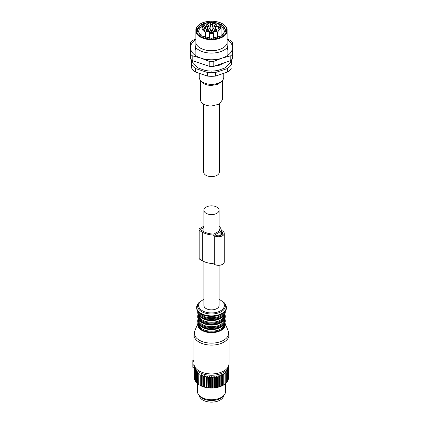<?xml version="1.0" encoding="UTF-8"?>
<svg xmlns="http://www.w3.org/2000/svg" width="423" height="423" viewBox="0 0 423 423"><rect width="100%" height="100%" fill="white"/><g stroke="black" fill="none" stroke-linecap="round" stroke-linejoin="round"><path stroke-width="0.63" d="M203.912 261.562L203.912 305.496A7.588 4.378 -0 0 0 206.138 308.594A7.588 4.378 -0 0 0 214.403 309.541A7.588 4.378 -0 0 0 219.088 305.496L219.088 265.3M206.138 213.308A7.588 4.378 -0 0 0 214.403 214.26A7.588 4.378 -0 0 0 219.088 210.215A7.588 4.378 -0 0 0 216.862 207.117A7.588 4.378 -0 0 0 208.597 206.165A7.588 4.378 -0 0 0 203.912 210.215A7.588 4.378 -0 0 0 206.138 213.308M219.088 226.125A16.941 9.782 180 0 1 221.282 230.249L222.556 230.984A5.837 3.368 180 0 1 224.264 233.369A5.837 3.368 180 0 1 220.663 236.478A5.837 3.368 180 0 1 214.308 235.748L214.308 264.333A5.837 3.368 180 0 0 220.663 265.062A5.837 3.368 180 0 0 224.264 261.953L224.264 233.369M214.308 235.748L213.028 235.014A16.941 9.782 180 0 1 202.342 232.174L199.868 230.746A2.802 1.618 180 0 1 199.043 229.604A2.802 1.618 180 0 1 199.868 228.462L203.912 226.12M221.403 231.651A4.204 2.427 180 0 1 222.63 233.369A4.204 2.427 180 0 1 220.039 235.606A4.204 2.427 180 0 1 215.46 235.082L214.963 234.797L220.906 231.365L221.403 231.651L221.403 235.082M201.02 230.08A1.169 0.672 180 0 1 200.676 229.604A1.169 0.672 180 0 1 201.02 229.129L201.02 230.08L203.495 231.508A15.307 8.835 180 0 0 213.874 234.093L219.69 230.736A15.307 8.835 180 0 0 219.088 228.52M201.02 229.129L203.912 227.458M199.868 230.746L199.868 259.331A2.802 1.618 180 0 1 199.043 258.189L199.043 229.604M199.868 259.331L202.342 260.764A16.941 9.782 180 0 0 213.028 263.598L214.308 264.333M213.028 235.014L213.028 263.598M220.906 231.365L220.906 235.325M227.14 39.053L230.815 40.608A23.339 13.473 180 0 1 232.507 42.3L232.502 58.871L230.81 60.563L213.187 66.437L211.495 66.469L209.803 66.437L192.185 60.563L190.493 58.871L190.498 42.295A23.339 13.473 180 0 1 192.19 40.603L195.865 39.048M232.507 42.3L232.502 58.871M232.502 54.049A23.339 13.473 180 0 1 230.81 55.741L230.81 60.563M230.81 55.741L222.001 58.163L213.187 61.61L213.187 66.437L219.976 65.094L224.343 62.72M213.187 61.61A23.339 13.473 180 0 1 211.495 61.647A23.339 13.473 180 0 1 209.803 61.61L209.803 66.437L198.657 62.72M209.803 61.61L200.994 58.163L192.185 55.736L192.185 60.563M192.185 55.736A23.339 13.473 180 0 1 190.493 54.044M227.135 45.435A16.106 9.295 180 0 1 227.606 47.662A16.106 9.295 180 0 1 227.135 49.888M195.86 49.882A16.106 9.295 180 0 1 195.394 47.662A16.106 9.295 180 0 1 195.86 45.441M227.14 39.566A21.007 12.13 0 0 1 232.507 47.662A21.007 12.13 0 0 1 222.001 58.163A21.007 12.13 0 0 1 211.495 59.786A21.007 12.13 0 0 1 200.994 58.163A21.007 12.13 0 0 1 190.493 47.662A21.007 12.13 180 0 1 195.865 39.566M205.515 37.589L205.515 32.153L206.715 31.582L209.401 31.582L209.396 38.26M205.515 32.153A9.57 5.525 180 0 1 201.93 27.844A9.57 5.525 180 0 1 202.062 26.929L202.739 26.475L203.786 26.654L204.446 25.359L203.405 25.184L202.728 25.639L202.728 26.475M202.728 25.639L202.813 25.369C204.632 23.228 207.529 22.107 211.5 22.022C217.295 22.319 220.483 24.259 221.07 27.844L217.48 32.153L217.48 37.589M213.599 33.232L213.599 38.26L213.599 33.232A9.57 5.525 180 0 1 211.5 33.369A9.57 5.525 180 0 1 209.396 33.232M202.062 26.929L201.93 36.214M217.48 32.153L216.28 31.582L213.599 31.582M214.995 23.228L213.345 23.894M214.995 23.323L213.488 23.91M214.509 23.233L214.059 23.101M213.488 23.72L214.725 23.165L213.922 23.085L214.006 22.657L214.752 22.609L214.667 22.942M205.525 28.484L205.012 28.188M205.837 28.378L204.018 29.139M205.837 28.473L204.198 28.796M204.489 29.166L203.854 29.235L203.685 28.812L203.854 29.235M204.6 29.187L203.685 28.806L205.525 28.293L205.012 27.902L205.837 28.283M205.668 27.944L205.668 26.596A1.169 0.672 0 0 0 204.499 27.268A1.169 0.672 0 0 0 205.663 27.944L207.296 27.944A3.035 1.75 0 0 1 210.331 29.695L210.331 30.641A1.169 0.672 0 0 0 211.5 31.313A1.169 0.672 0 0 0 212.669 30.641L212.669 29.695A3.035 1.75 0 0 1 215.698 27.944L218.501 27.944A1.169 0.672 0 0 0 219.669 27.273A1.169 0.672 0 0 0 218.501 26.596L215.704 26.596A3.035 1.75 0 0 1 212.669 24.846L212.669 23.228A1.169 0.672 0 0 0 211.5 22.556A1.169 0.672 0 0 0 210.331 23.228L210.331 26.749A3.035 1.75 180 0 1 208.941 28.225M205.668 26.596L207.302 26.596A3.035 1.75 0 0 0 210.331 24.846M215.624 23.746L217.031 25.697L215.624 26.036L214.223 25.697L215.624 23.746M215.624 28.51L217.025 30.461L215.624 30.8L214.223 30.461L215.624 28.51M207.376 28.505L208.777 30.461L207.376 30.8L205.969 30.461L207.376 28.505M207.376 23.741L208.777 25.697L207.376 26.036L205.975 25.697L207.376 23.741M217.787 28.923L219.437 28.066L218.152 28.901L218.532 29.039L217.787 29.113L218.532 29.097M219.437 28.066L218.48 28.901M208.655 23.646L207.989 23.217L208.819 22.599L209.813 22.504L210.141 22.979L209.401 22.731L208.883 23.027M210.141 22.694L208.988 22.694L209.152 23.36L208.571 23.207L208.328 23.551M208.655 23.836L208.158 23.646L208.158 23.17M214.752 22.609L214.503 22.847L214.995 23.133M205.007 28.188L205.012 27.902M204.018 28.949L204.198 28.605L204.018 28.949L204.6 28.997M212.669 25.116A1.169 0.672 0 0 0 211.5 24.46A1.169 0.672 0 0 0 210.331 25.131L210.331 26.749M212.669 26.749L212.669 24.846L212.669 26.749A3.035 1.75 0 0 0 214.059 28.225M216.729 25.84A1.285 0.74 0 0 0 216.909 25.459A1.285 0.74 0 0 0 215.624 24.719A1.285 0.74 0 0 0 214.345 25.459A1.285 0.74 0 0 0 214.524 25.84M216.724 30.604A1.285 0.74 0 0 0 216.909 30.223A1.285 0.74 0 0 0 215.624 29.483A1.285 0.74 0 0 0 214.339 30.223A1.285 0.74 0 0 0 214.524 30.604M208.476 30.604A1.285 0.74 0 0 0 208.655 30.223A1.285 0.74 0 0 0 207.376 29.483A1.285 0.74 0 0 0 206.091 30.223A1.285 0.74 0 0 0 206.271 30.604M208.476 25.84A1.285 0.74 0 0 0 208.661 25.459A1.285 0.74 0 0 0 207.376 24.719A1.285 0.74 0 0 0 206.091 25.459A1.285 0.74 0 0 0 206.276 25.84M208.988 22.694L209.152 23.17L208.571 23.016L208.328 23.36L208.661 23.836M208.655 22.884L208.819 22.599M212.669 30.186A2.099 1.211 180 0 1 211.5 30.387A2.099 1.211 180 0 1 210.331 30.186M209.66 28.595A2.099 1.211 180 0 1 211.5 27.966A2.099 1.211 180 0 1 213.34 28.595M212.727 29.356A1.401 0.809 0 0 0 211.5 28.938A1.401 0.809 0 0 0 210.273 29.356M222.472 80.455L222.472 99.685L219.257 104.164L211.5 106.02A10.972 6.334 180 0 1 200.528 99.685L200.528 80.455M222.683 80.174L221.515 81.692L217.464 84.42L211.5 85.435A10.972 6.334 180 0 1 201.485 81.692L200.317 80.174A12.251 7.075 0 0 0 211.5 84.362A12.251 7.075 0 0 0 222.683 80.174A12.251 7.075 0 0 0 223.751 77.287L223.751 73.533M199.249 73.533L199.249 77.287A12.251 7.075 0 0 0 200.317 80.174M231.339 64.433L231.339 60.092L231.339 64.433M227.394 72.106L227.394 68.547L215.439 72.534A21.007 12.13 180 0 1 211.495 72.745A21.007 12.13 180 0 1 207.556 72.529L195.6 68.542A21.007 12.13 180 0 1 191.661 64.603L191.661 68.161A21.007 12.13 0 0 0 195.6 72.1L207.556 76.087A21.007 12.13 0 0 0 211.495 76.304A21.007 12.13 0 0 0 215.439 76.087L227.394 72.106A21.007 12.13 0 0 0 231.339 68.161M191.661 64.603L191.661 60.098M215.439 72.534L215.439 76.087M231.339 64.608A21.007 12.13 180 0 1 227.394 68.547M207.556 72.529L207.556 76.087M195.6 68.542L195.6 72.1M219.045 64.486A17.74 10.242 0 0 0 221.626 63.624M201.374 63.624A17.74 10.242 0 0 0 203.944 64.481M227.135 55.757L227.135 28.944L226.67 28.59L227.135 28.944L227.14 45.441M227.135 47.677A17.74 10.242 180 0 1 211.495 53.081A17.74 10.242 180 0 1 195.86 47.677L195.86 55.757M195.86 47.677L195.865 32.074L196.33 31.672A15.402 8.894 0 0 0 211.5 39.022A15.402 8.894 0 0 0 226.67 31.672L227.135 32.079A15.873 9.163 180 0 1 211.5 39.672A15.873 9.163 180 0 1 195.865 32.074L195.865 28.944L196.33 28.584L195.865 28.944M227.135 43.13A15.873 9.163 180 0 1 211.5 50.728A15.873 9.163 180 0 1 195.865 43.125M211.5 38.35L201.433 35.939L197.261 30.128L201.433 24.317L211.5 21.911L221.567 24.317L225.739 30.128L221.567 35.939L211.5 38.35M202.728 26.073A12.738 7.355 0 0 0 198.762 31.408A12.738 7.355 0 0 0 201.602 36.04M221.398 36.04A12.738 7.355 0 0 0 224.238 31.408A12.738 7.355 0 0 0 220.758 26.358M203.68 104.127L203.68 172.103A7.82 4.516 0 0 0 211.5 176.613A7.82 4.516 0 0 0 219.32 172.103L219.32 104.127M199.291 395.679A12.251 7.075 0 0 0 208.053 401.85A12.251 7.075 0 0 0 223.709 395.679M228.087 368.063L228.478 368.645A17.036 9.835 180 0 1 228.436 368.872L227.595 368.613L228.214 369.718A17.036 9.835 180 0 1 228.134 369.94L227.225 369.623L227.748 370.77A17.036 9.835 180 0 1 227.627 370.982L226.665 370.606L227.088 371.78A17.036 9.835 180 0 1 226.924 371.991L225.924 371.553L226.236 372.748A17.036 9.835 180 0 1 226.035 372.943L225.004 372.441L225.205 373.657A17.036 9.835 180 0 1 224.967 373.837L223.92 373.266L224.01 374.487A17.036 9.835 180 0 1 223.741 374.656L222.688 374.017L222.662 375.243A17.036 9.835 180 0 1 222.361 375.391L221.319 374.688L221.176 375.91A17.036 9.835 180 0 1 220.848 376.036L219.833 375.264L219.574 376.47A17.036 9.835 180 0 1 219.225 376.576L218.242 375.746L217.877 376.935A17.036 9.835 180 0 1 217.512 377.015L216.571 376.121L216.1 377.284A17.036 9.835 180 0 1 215.719 377.342L214.842 376.391L214.265 377.517A17.036 9.835 180 0 1 213.879 377.554L213.065 376.549L212.399 377.633A17.036 9.835 180 0 1 212.008 377.644L211.278 376.592L210.522 377.633A17.036 9.835 180 0 1 210.131 377.617L209.485 376.518L208.655 377.512A17.036 9.835 180 0 1 208.269 377.469L207.719 376.333L206.826 377.268A17.036 9.835 180 0 1 206.45 377.205L206.001 376.036L205.055 376.914A17.036 9.835 180 0 1 204.69 376.83L204.351 375.635L203.357 376.454A17.036 9.835 180 0 1 203.014 376.343L202.786 375.132L201.76 375.883A17.036 9.835 180 0 1 201.443 375.751L201.327 374.529L200.28 375.217A17.036 9.835 180 0 1 199.989 375.064L199.989 373.837L198.937 374.455L198.937 384.745A17.036 9.835 180 0 1 198.678 384.581L198.794 373.065L197.747 373.62A17.036 9.835 180 0 1 197.52 373.435L197.52 383.724A17.036 9.835 180 0 0 197.747 383.91L197.747 373.62M199.989 385.131L198.937 384.745M199.989 385.364L199.989 385.353A17.036 9.835 0 0 0 200.28 385.506L200.92 385.845A16.571 9.565 180 0 1 199.989 385.364L199.989 375.064M228.277 367.714L228.478 378.162M228.388 367.375L228.531 367.561A17.036 9.835 180 0 1 228.536 367.788M195.23 370.728A17.036 9.835 180 0 1 195.151 370.58A17.036 9.835 180 0 1 195.114 370.511L195.114 380.8A17.036 9.835 0 0 0 195.151 380.869A17.036 9.835 180 0 0 195.23 381.017L195.23 370.728L196.177 370.368L195.727 371.531L195.727 381.826A17.036 9.835 180 0 0 195.881 382.032L195.881 371.743A17.036 9.835 180 0 1 195.727 371.531M197.52 373.435L197.753 372.224L196.727 372.711A17.036 9.835 180 0 1 196.536 372.51L196.875 371.32L195.881 371.743M198.678 384.348L197.747 383.91M197.52 383.487L196.727 383A17.036 9.835 180 0 1 196.536 382.804L196.536 372.51M196.536 382.545L195.881 382.032M226.236 382.783L226.924 382.281L226.924 371.991M225.205 383.709L226.035 383.233L226.035 372.943M224.01 384.555L224.967 384.126L224.967 373.837M223.259 385.226A16.571 9.565 180 0 1 223.217 385.247A16.571 9.565 180 0 1 223.101 385.316L222.678 385.543A16.571 9.565 180 0 1 221.726 386.009L222.361 385.681L222.361 375.391M221.319 374.688L221.319 385.977L221.726 386.009M221.319 385.977L221.266 386.215A16.571 9.565 180 0 1 220.23 386.617L220.848 386.326L220.848 376.036M219.833 375.264L219.833 386.559L220.23 386.617M219.833 386.559L219.733 386.786A16.571 9.565 180 0 1 218.628 387.119L219.225 386.871L219.225 376.576M218.242 375.746L218.242 387.034L218.628 387.119M218.242 387.034L218.099 387.257A16.571 9.565 180 0 1 216.936 387.521L217.512 387.304L217.512 377.015M216.571 376.121L216.571 387.415L216.936 387.521M216.571 387.415L216.391 387.627A16.571 9.565 180 0 1 215.185 387.812L215.719 387.632L215.719 377.342M214.842 376.391L214.842 387.68L215.185 387.812M214.842 387.68L214.62 387.88A16.571 9.565 180 0 1 213.382 387.986L213.879 387.843L213.879 377.554M213.065 376.549L213.065 387.838L213.382 387.986M213.065 387.838L212.806 388.018A16.571 9.565 180 0 1 211.563 388.05L212.008 387.933L212.008 377.644M211.278 376.592L211.278 387.88L211.563 388.05M211.278 387.88L210.982 388.044A16.571 9.565 180 0 1 209.739 387.997L210.131 387.907L210.131 377.617M209.485 376.518L209.739 387.997M209.485 387.812L209.163 387.954A16.571 9.565 180 0 1 207.936 387.828L208.269 387.759L208.269 377.469M207.719 376.333L207.936 387.828M207.719 387.627L207.37 387.748A16.571 9.565 180 0 1 206.175 387.542L206.45 387.494L206.45 377.205M206.001 376.036L206.175 387.542M206.001 387.331L205.631 387.431A16.571 9.565 180 0 1 204.483 387.151L204.69 376.83M204.351 375.635L204.483 387.151M204.351 386.929L203.965 387.003A16.571 9.565 180 0 1 202.876 386.654L203.014 376.343M202.786 375.132L202.876 386.654M202.786 386.421L202.384 386.474A16.571 9.565 180 0 1 201.369 386.056L201.443 386.04A17.036 9.835 180 0 0 201.76 386.173L201.76 375.883M201.327 374.529L201.369 386.056M201.327 385.818L200.92 385.845M200.28 375.217L200.28 385.506M201.443 375.751L201.443 386.04M202.384 386.474L201.76 386.173M203.357 376.454L203.357 386.744A17.036 9.835 180 0 1 203.014 386.633M203.965 387.003L203.357 386.744M205.055 376.914L205.055 387.209A17.036 9.835 180 0 1 204.69 387.119M205.631 387.431L205.055 387.209M206.826 377.268L206.826 387.563A17.036 9.835 180 0 1 206.45 387.494M207.37 387.748L206.826 387.563M208.655 377.512L208.655 387.801A17.036 9.835 180 0 1 208.269 387.759M209.163 387.954L208.655 387.801M210.522 377.633L210.522 387.923A17.036 9.835 180 0 1 210.131 387.907M210.982 388.044L210.522 387.923M212.399 377.633L212.399 387.923A17.036 9.835 180 0 1 212.008 387.933M212.806 388.018L212.399 387.923M214.265 377.517L214.265 387.806A17.036 9.835 180 0 1 213.879 387.843M214.62 387.88L214.265 387.806M216.1 377.284L216.1 387.574A17.036 9.835 180 0 1 215.719 387.632M216.391 387.627L216.1 387.574M217.877 376.935L217.877 387.225A17.036 9.835 180 0 1 217.512 387.304M219.574 376.47L219.574 386.765A17.036 9.835 180 0 1 219.225 386.871M221.176 375.91L221.176 386.199A17.036 9.835 180 0 1 220.848 386.326M222.662 375.243L222.662 385.533A17.036 9.835 180 0 1 222.361 385.681M222.688 374.017L222.688 385.311M223.741 374.656L223.741 384.946A17.036 9.835 180 0 0 224.01 384.782L224.01 374.487M225.205 373.657L225.205 383.947A17.036 9.835 180 0 1 224.967 384.126M226.236 372.748L226.236 383.037A17.036 9.835 180 0 1 226.035 383.233M227.088 371.78L227.088 382.075A17.036 9.835 180 0 1 226.924 382.281M227.04 381.805L227.627 381.276L227.627 370.982M227.748 370.77L227.748 381.06A17.036 9.835 180 0 1 227.627 381.276M227.579 380.795L228.134 380.229L228.134 369.94M228.214 369.718L228.214 380.007A17.036 9.835 180 0 1 228.134 380.229M227.923 379.764L228.436 379.161L228.436 368.872M228.478 368.645L228.478 378.934A17.036 9.835 180 0 1 228.436 379.161M194.797 367.931L194.49 368.375L194.49 378.664A17.036 9.835 0 0 0 194.517 378.892L194.517 368.602A17.036 9.835 180 0 1 194.49 368.375M195.114 370.511L195.664 369.374L194.77 369.676A17.036 9.835 180 0 1 194.702 369.453L195.347 368.354L194.517 368.602M195.807 381.557L195.23 381.017M196.727 372.711L196.727 383M194.77 369.676L194.77 379.965L195.315 380.541M194.702 369.453L194.702 379.743A17.036 9.835 0 0 0 194.77 379.965M195.024 379.5L194.517 378.892M194.469 367.518L194.49 377.839M225.501 383.619L225.501 391.629A14.001 8.085 180 0 1 224.285 394.934A14.001 8.085 180 0 1 211.5 399.719A14.001 8.085 180 0 1 198.715 394.934A14.001 8.085 180 0 1 198.064 393.908A14.001 8.085 180 0 1 197.499 391.629L197.499 383.481M198.715 394.934L199.577 396.044A13.06 7.54 0 0 0 211.5 400.507A13.06 7.54 0 0 0 223.423 396.044L224.285 394.934M193.993 360.354L192.83 360.269L192.83 367.323L194.58 367.28M194.083 365.123L194.009 361.163A17.507 10.104 180 0 1 193.993 360.761L193.993 334.99A17.507 10.104 0 0 0 219.891 343.862A17.507 10.104 0 0 0 229.007 334.99L229.007 363.817L228.452 367.185A17.264 9.967 0 0 1 219.78 374.048A17.264 9.967 0 0 1 194.548 367.185L194.083 365.123L192.83 365.123M194.051 364.864L192.83 364.864M202.342 232.174L202.342 260.764M209.396 32.243A8.867 5.118 0 0 0 211.5 32.391A8.867 5.118 0 0 0 213.599 32.243M202.739 26.475A8.867 5.118 0 0 0 206.715 31.582M216.28 31.582A8.867 5.118 0 0 0 220.013 25.835A8.867 5.118 0 0 0 211.5 22.149A8.867 5.118 0 0 0 203.405 25.184M207.302 27.944L207.302 26.596M210.331 25.131L210.331 23.228M215.704 27.944L215.704 26.596M218.501 27.944L218.501 26.596M196.33 31.672L196.33 28.584A15.402 8.894 0 0 1 211.5 21.235A15.402 8.894 0 0 1 226.67 28.59L226.67 31.672M197.266 30.303A14.239 8.222 180 0 1 207.085 22.668M215.915 22.668L222.932 25.581L225.734 30.303M197.668 32.079A14.001 8.085 180 0 1 204.626 23.767M218.374 23.767A14.001 8.085 180 0 1 225.332 32.079M194.21 365.927L192.83 365.927M194.035 361.813L192.83 361.813M194.009 361.163L192.83 361.163M194.035 364.494A17.507 10.104 0 0 0 219.891 372.689A17.507 10.104 0 0 0 229.007 363.817M228.203 330.95L224.93 322.939A13.769 7.952 180 0 1 218.104 331.68A13.769 7.952 180 0 1 203.199 331.045A13.769 7.952 180 0 1 198.07 322.939L194.797 330.95A17.163 9.909 0 0 0 201.094 341.102A17.163 9.909 0 0 0 219.727 341.921A17.163 9.909 0 0 0 228.203 330.95L229.007 334.99M198.276 323.415A13.319 7.688 0 0 0 204.029 330.701A13.319 7.688 0 0 0 217.887 331.082A13.319 7.688 0 0 0 224.724 323.415M198.678 324.124A12.838 7.413 0 0 0 217.655 330.294A12.838 7.413 0 0 0 224.322 324.124M201.205 326.598A12.838 7.413 0 0 0 217.655 328.676A12.838 7.413 0 0 0 221.795 326.598M218.104 328.068A13.769 7.952 0 0 0 225.269 321.094C225.047 324.388 222.614 326.82 217.977 328.38C209.417 331.341 197.351 327.249 197.731 321.094A13.769 7.952 0 0 0 218.104 328.068M197.731 321.094L197.731 320.391A13.769 7.952 0 0 0 218.104 327.365A13.769 7.952 0 0 0 225.269 320.391L224.914 318.503M198.287 318.958A13.303 7.683 0 0 0 204.06 326.218A13.303 7.683 0 0 0 217.877 326.593A13.303 7.683 0 0 0 224.713 318.958M198.678 319.645A12.838 7.413 0 0 0 217.655 325.816A12.838 7.413 0 0 0 224.322 319.645M201.205 322.12A12.838 7.413 0 0 0 217.655 324.198A12.838 7.413 0 0 0 221.795 322.12M218.104 323.59A13.769 7.952 0 0 0 225.269 316.615C225.047 319.91 222.614 322.342 217.977 323.902C209.417 326.863 197.351 322.77 197.731 316.615A13.769 7.952 0 0 0 218.104 323.59M197.731 316.615L197.731 315.912A13.769 7.952 0 0 0 218.104 322.886A13.769 7.952 0 0 0 225.269 315.912L224.914 314.025M198.287 314.479A13.303 7.683 0 0 0 204.06 321.739A13.303 7.683 0 0 0 217.877 322.115A13.303 7.683 0 0 0 224.713 314.479M198.678 315.167A12.838 7.413 0 0 0 217.655 321.337A12.838 7.413 0 0 0 224.322 315.167M201.205 317.641A12.838 7.413 0 0 0 217.655 319.719A12.838 7.413 0 0 0 221.795 317.641M218.104 319.111A13.769 7.952 0 0 0 225.269 312.137C225.047 315.431 222.614 317.863 217.977 319.428C209.417 322.384 197.351 318.292 197.731 312.137A13.769 7.952 0 0 0 218.104 319.111M197.731 312.137L197.731 311.434A13.769 7.952 0 0 0 218.104 318.408A13.769 7.952 0 0 0 225.269 311.434L225.258 311.095M198.287 311.783A13.303 7.683 0 0 0 217.877 317.636A13.303 7.683 0 0 0 224.713 311.783M199.429 312.877A12.838 7.413 0 0 0 217.655 316.859A12.838 7.413 0 0 0 223.571 312.877M218.617 314.828A14.842 8.571 0 0 0 225.052 303.809C228.774 310.196 224.185 313.237 218.538 315.473C208.227 318.635 192.01 313.956 197.948 303.809A14.842 8.571 0 0 0 201.427 313.602A14.842 8.571 0 0 0 218.617 314.828M225.052 303.809L224.19 302.699A13.901 8.026 180 0 1 218.162 313.015A13.901 8.026 180 0 1 202.067 311.867A13.901 8.026 180 0 1 198.81 302.699L197.948 303.809M203.912 299.479A12.891 7.44 0 0 0 200.613 309.477A12.891 7.44 0 0 0 217.681 312.026A12.891 7.44 0 0 0 219.088 299.479M219.088 231.085L219.088 210.215M203.912 231.741L203.912 210.215M221.07 27.844L221.07 36.214M213.107 66.437L209.893 66.437M231.196 60.225L230.107 63.106L224.941 67.939L217.48 70.593L211.643 71.154L205.779 70.641L198.059 67.939L193.253 63.683L191.804 60.225M195.875 28.849C197.948 24.048 203.156 21.478 211.5 21.15C219.849 21.478 225.057 24.048 227.125 28.854M193.993 360.269L192.83 360.269M194.591 367.323L192.83 367.323M194.797 330.95L193.993 334.99M227.595 369.75L228.452 367.185M195.315 369.49L194.548 367.185M225.269 321.094L225.269 320.391M198.086 318.503L197.731 320.391M225.269 316.615L225.269 315.912M198.086 314.025L197.731 315.912M225.269 312.137L225.269 311.434M197.742 311.095L197.731 311.434M224.19 302.699L219.088 299.172M203.912 299.172L198.81 302.699"/></g></svg>
